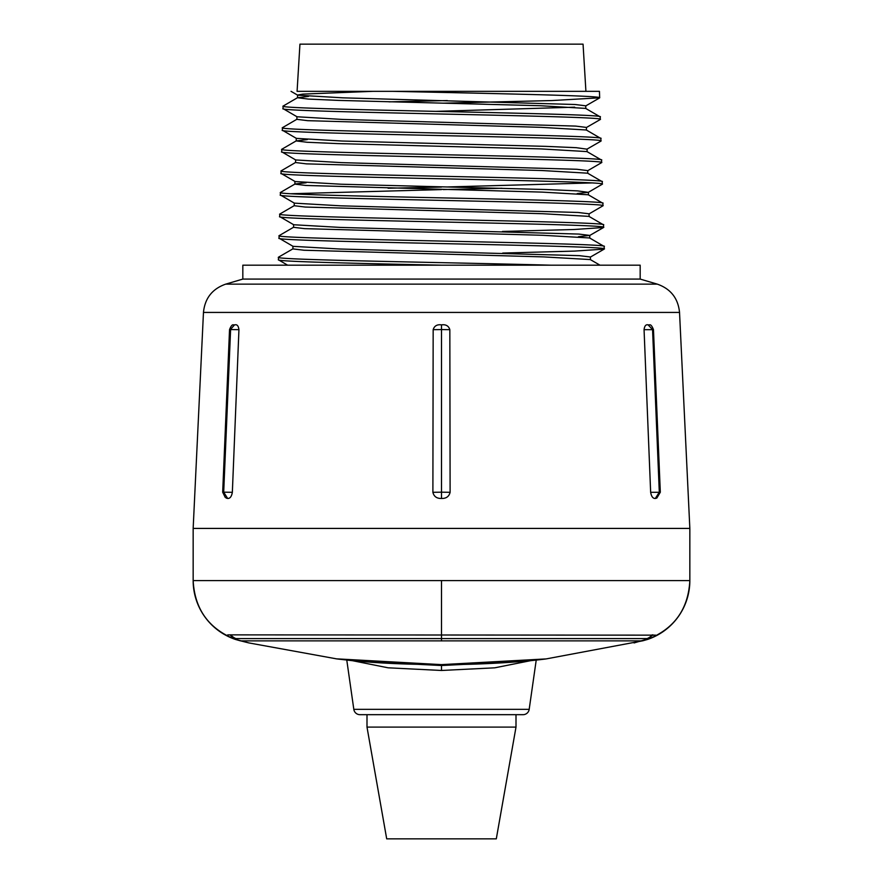 <?xml version="1.0" encoding="UTF-8"?>
<svg xmlns="http://www.w3.org/2000/svg" width="883" height="883" viewBox="0 0 883 883"><rect width="100%" height="100%" fill="white"/><g stroke="black" fill="none" stroke-linecap="round" stroke-linejoin="round"><path stroke-width="1.32" d="M366.997 714.678L366.997 727.095L386.699 838.85L496.301 838.85L516.003 727.095L516.003 714.678M516.003 727.095L366.997 727.095M230.805 634.855A12.417 12.252 90 0 0 235.904 638.586C234.668 638.751 236.269 639.513 240.684 640.87A12.417 11.049 105.3 0 1 240.375 640.793L240.375 640.793A12.417 11.049 105.3 0 1 240.01 640.683M230.01 634.855L232.648 637.416L237.659 639.943L248.885 642.923L240.684 640.87L642.316 640.87C646.775 639.491 648.365 638.729 647.096 638.586A12.417 12.252 -90 0 0 652.195 634.855M235.904 638.586L647.096 638.586M642.99 640.683A12.417 11.049 -105.3 0 1 642.625 640.793L642.625 640.793A12.417 11.049 -105.3 0 1 642.316 640.87L546.124 658.917L441.5 664.623L336.026 658.817M649.38 324.933L648.232 324.845L649.38 324.922C650.628 324.304 651.985 325.871 653.464 329.602L660.318 492.217L656.809 498.078L655.329 498.465L659.303 492.184L652.559 329.58L648.089 324.845C645.892 324.315 644.546 325.926 644.06 329.668L652.405 329.668M293.046 248.774L278.564 257.141L278.377 259.779C276.202 261.578 353.984 263.366 441.522 265.176L640.175 265.176L640.175 279.083L657.316 284.138L225.695 284.138C212.284 288.862 204.878 298.288 203.465 312.427L679.535 312.427L689.844 528.42L689.844 580.595L672.46 580.584M443.134 103.179L551.776 100.563L599.656 97.814C603.365 95.651 489.888 93.499 392.714 91.335L297.085 91.335L299.944 44.15L583.056 44.15L585.915 91.335L591.798 91.335M295.695 162.384L281.103 170.883C271.335 174.492 611.864 178.068 602.228 181.677L602.305 184.194C611.963 180.585 271.269 177.008 281.026 173.399L281.103 170.883M441.5 187.075L388.079 188.234M306.136 182.77L295.032 183.984L280.441 192.472C270.628 196.081 612.57 199.668 602.89 203.267L602.968 205.783C612.67 202.185 270.562 198.609 280.364 194.988L280.441 192.472M291.092 193.73L441.5 189.591M502.714 253.057L574.756 251.081L604.182 249.105L604.215 246.456C613.972 242.858 269.227 239.271 279.116 235.662L279.039 238.178C269.16 241.799 614.071 245.375 604.292 248.984M590.407 259.701L590.407 256.997L579.358 255.662L339.668 249.006L293.046 246.335L279.039 238.178M293.586 224.602L293.586 227.306L304.558 228.642L543.144 235.308L589.623 237.969L604.215 246.456M502.46 231.456L574.215 229.492L603.519 227.516L603.553 224.867C613.277 221.258 269.933 217.682 279.779 214.072L279.701 216.589C269.867 220.198 613.365 223.774 603.63 227.384M293.708 227.174L279.116 235.662M589.745 238.112L589.745 235.408L578.74 234.072L340.121 227.406L293.708 224.746L279.701 216.589M294.249 203.013L294.249 205.717L305.187 207.052L542.659 213.708L588.961 216.379L603.553 224.867M588.961 213.951L602.968 205.783M294.37 205.573L279.779 214.072M589.082 216.512L589.082 213.807L578.133 212.472L340.606 205.816L294.37 203.145L280.364 194.988M281.026 173.399L294.911 181.412L294.911 184.117L305.794 185.452L542.206 192.119L588.299 194.779L602.89 203.267M591.599 182.936L447.383 186.953M443.167 189.558L501.93 188.267M295.032 181.556L341.059 184.216L546.456 189.547L577.526 190.883L588.299 192.351L602.305 184.194M295.573 159.823L295.573 162.527L306.401 163.863L541.732 170.518L587.636 173.189L602.228 181.677M601.643 162.593L601.566 160.077C611.168 156.479 272.03 152.891 281.765 149.282L281.688 151.799C271.975 155.419 611.257 158.995 601.643 162.593L587.636 170.761M587.758 173.322L587.758 170.618L576.897 169.282L341.533 162.627L295.695 159.955L281.688 151.799M307.361 139.58L296.235 140.927L307.019 142.262L337.759 143.598L541.268 148.929L586.974 151.589L601.566 160.077M282.35 130.209L296.357 138.366L342.008 141.026L545.517 146.357L576.301 147.693L586.974 149.161L600.87 141.137L600.904 138.488C610.462 134.878 272.737 131.302 282.428 127.693L282.35 130.209C272.67 133.819 610.561 137.395 600.981 141.004M296.357 140.794L281.765 149.282M296.898 116.633L296.898 119.337L307.626 120.673L540.804 127.329L586.312 129.989L600.904 138.488M586.312 127.571L600.208 119.536L600.241 116.887C609.756 113.289 273.443 109.702 283.09 106.092L283.013 108.609C273.377 112.218 609.855 115.805 600.319 119.404M297.019 119.194L282.428 127.693M586.433 130.132L586.433 127.428L575.683 126.092L342.472 119.437L297.019 116.766L283.013 108.609M308.575 96.39L297.56 97.737L308.244 99.073L338.697 100.408L540.319 105.728L585.65 108.399L600.241 116.887M447.284 100.574L389.017 101.854M297.692 97.605L283.09 106.092M599.656 97.814L599.458 91.335L360.717 91.335M599.987 265.176L590.285 259.569L543.608 256.898L303.962 250.242L292.924 248.907L292.924 246.202M373.145 91.335L302.737 94.106L297.56 95.033L297.56 97.737M291.037 91.335L297.681 95.176L342.946 97.836L575.065 104.503L585.771 105.828L585.771 108.543M574.723 107.185L435.716 111.368M588.299 192.351L577.173 193.565M589.745 235.408L578.398 236.754M287.615 265.176L278.377 259.779M278.454 257.262C271.445 259.911 454.513 262.538 550.727 265.176M441.5 265.176L242.825 265.176L242.825 279.083L225.695 284.138M640.175 279.083L242.825 279.083M432.891 492.295L441.5 492.184L441.5 498.465C436.798 498.597 433.928 496.533 432.891 492.295L433.167 329.668L441.5 329.58L441.5 492.184L450.109 492.295C449.05 496.544 446.18 498.597 441.5 498.465M441.5 324.845L441.5 329.58L449.833 329.668L450.109 492.295M433.167 329.668C434.337 325.926 437.063 324.315 441.357 324.845M234.911 324.845C237.108 324.304 238.443 325.915 238.94 329.668L230.441 329.58L234.536 324.856M238.94 329.668L232.35 492.295L223.697 492.184L230.595 329.668M232.35 492.295C231.6 496.544 230.033 498.597 227.671 498.465L223.752 492.295M227.671 498.465L226.191 498.078L227.671 498.465M225.264 497.427L222.682 492.217L229.536 329.602C231.015 325.871 232.372 324.304 233.62 324.933L234.768 324.845M659.248 492.295L650.65 492.295L644.06 329.668M655.329 498.465C652.956 498.597 651.389 496.533 650.65 492.295M441.643 324.845C445.915 324.304 448.652 325.915 449.833 329.668M203.465 312.427L193.156 528.42L689.844 528.42L193.156 528.42L193.156 580.595L689.844 580.595A62.086 62.086 -89.9 0 1 647.427 639.48L642.515 640.87M346.776 660.076L353.818 709.347A6.203 6.203 0 0 0 359.966 714.678L523.034 714.678A6.203 6.203 0 0 0 529.182 709.347L536.224 660.076M530.164 660.76L494.822 667.813L441.5 670.473L388.156 667.813L352.836 660.76M240.485 640.87L235.584 639.48C228.609 636.764 226.092 635.219 228.024 634.866L655.65 635.153C655.572 636.025 652.835 637.471 647.416 639.48C674.17 628.928 688.31 609.292 689.844 580.595M347.747 660.175L358.895 661.389L441.5 665.12L524.105 661.389L441.5 665.517L441.5 670.473M535.264 660.175L524.105 661.389M235.584 639.48L235.573 639.48A62.086 62.086 89.9 0 1 193.156 580.595C194.69 609.292 208.829 628.928 235.573 639.48M227.35 635.153L228.024 634.866M441.5 580.672L441.5 640.926M546.124 658.917C522.581 662.051 479.436 664.767 441.5 664.645L441.5 664.623C394.315 664.38 365.959 662.349 336.864 658.917L248.907 642.923M353.818 709.347L529.182 709.347M652.99 634.855L647.956 638.851L634.082 642.934M588.42 194.922L588.42 192.218M587.096 151.733L587.096 149.017M296.235 140.927L296.235 138.223M604.182 249.105L590.285 257.141M603.519 227.516L589.623 235.54M599.546 97.947L585.65 105.971M679.535 312.427C678.122 298.288 670.716 288.862 657.316 284.138M441.5 665.517L358.895 661.389"/></g></svg>

